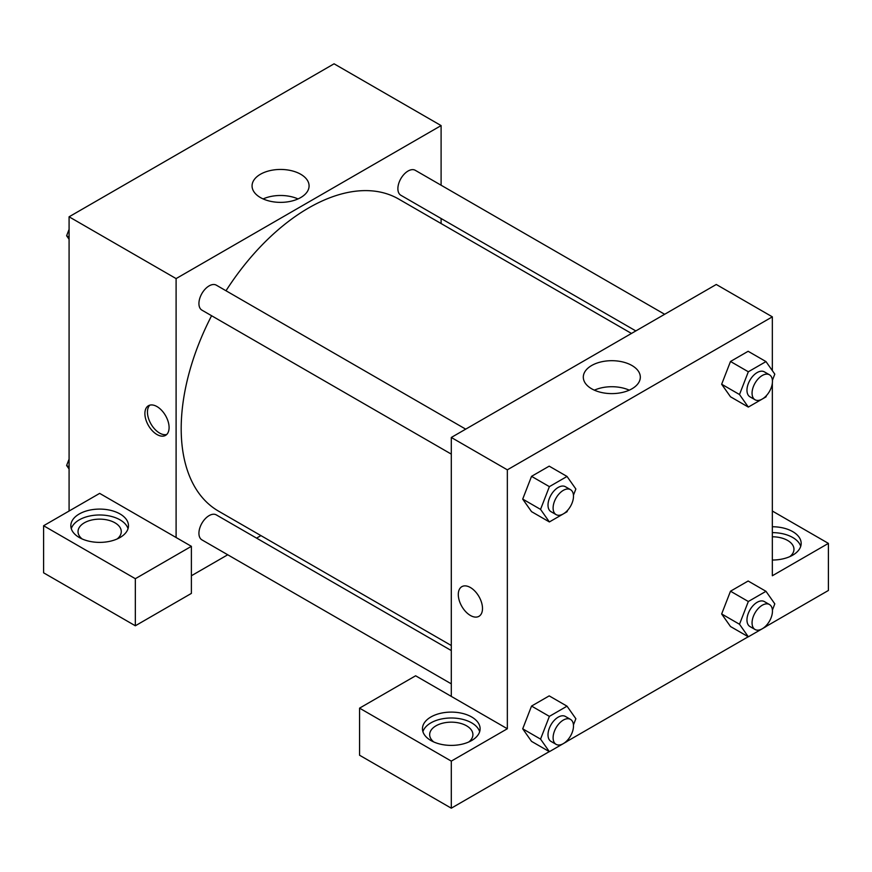 <?xml version="1.0" encoding="UTF-8"?>
<svg xmlns="http://www.w3.org/2000/svg" width="872" height="872" viewBox="0 0 872 872"><rect width="100%" height="100%" fill="white"/><g stroke="black" fill="none" stroke-linecap="round" stroke-linejoin="round"><path stroke-width="1.31" d="M69.084 511.025L69.084 216.801L334.074 63.809L441.101 125.59L441.101 185.213M441.101 218.501L441.101 223.537M300.731 174.269A28.503 16.459 180 0 1 309.08 185.91A28.503 16.459 180 0 1 280.566 202.369A28.503 16.459 180 0 1 252.063 185.91A28.503 16.459 180 0 1 269.655 170.705A28.503 16.459 180 0 1 300.731 174.269M176.1 537.512L99.659 493.378L43.6 525.74L135.334 578.703L191.382 546.33L176.1 537.512L176.1 278.593L69.084 216.801M176.1 278.593L441.101 125.59M298.017 198.925A28.503 16.459 0 0 0 263.126 198.925M156.993 434.529A17.113 9.886 60 0 1 145.809 419.443A17.113 9.886 60 0 1 148.436 405.731A17.113 9.886 60 0 1 165.549 415.617A17.113 9.886 60 0 1 165.549 435.379A17.113 9.886 60 0 1 156.993 434.529M149.81 405.153A17.113 9.886 -120 0 0 148.752 419.138A17.113 9.886 -120 0 0 159.554 433.046A17.113 9.886 -120 0 0 166.737 434.474M79.276 513.968A28.831 16.644 180 0 1 110.69 510.36A28.831 16.644 180 0 1 128.489 525.74A28.831 16.644 180 0 1 99.659 542.384A28.831 16.644 180 0 1 70.828 525.74A28.831 16.644 180 0 1 79.276 513.968M128.031 528.683A28.831 16.644 0 0 0 108.281 515.744A28.831 16.644 0 0 0 79.276 519.854A28.831 16.644 0 0 0 71.286 528.683M82.186 538.983A21.626 12.48 180 0 1 78.033 531.626A21.626 12.48 180 0 1 91.386 520.094A21.626 12.48 180 0 1 114.941 522.797A21.626 12.48 180 0 1 121.273 531.626A21.626 12.48 180 0 1 117.121 538.983M43.6 525.74L43.6 572.817L135.334 625.78L191.382 593.407L191.382 546.33M135.334 578.703L135.334 625.78M260.924 535.615L256.553 538.133M227.734 554.777L191.382 575.76M451.293 650.556L216.332 514.905A14.41 8.317 120 0 0 205.225 518.764A14.41 8.317 120 0 0 198.925 533.272A14.41 8.317 120 0 0 201.912 539.866L451.293 683.844M664.649 314.28L415.279 170.312A14.41 8.317 120 0 0 404.172 174.171A14.41 8.317 120 0 0 397.883 188.679A14.41 8.317 120 0 0 400.869 195.274L635.83 330.924M465.703 429.144L216.332 285.177A14.41 8.317 120 0 0 205.225 289.035A14.41 8.317 120 0 0 198.925 303.543A14.41 8.317 120 0 0 201.912 310.138L451.293 454.116M211.591 315.729A180.177 104.03 120 0 0 181.191 428.643A180.177 104.03 120 0 0 218.512 511.123L451.293 645.52M631.459 333.442L398.689 199.056A180.177 104.03 120 0 0 226.001 290.757M451.293 696.39L415.617 675.789L359.558 708.151L451.293 761.114L507.341 728.752L451.293 696.39L451.293 437.472L716.283 284.479L772.341 316.841L772.341 370.633M359.558 708.151L359.558 755.228L451.293 808.191L549.273 751.62M567.094 741.331L748.231 636.756M766.041 626.467L828.4 590.464L828.4 543.387L772.341 575.76L772.341 383.113M772.341 536.792A21.626 12.48 180 0 1 787.634 540.455A21.626 12.48 180 0 1 793.967 549.273A21.626 12.48 180 0 1 789.814 556.63M800.714 546.33A28.831 16.644 0 0 0 772.341 532.629M772.341 526.753A28.831 16.644 180 0 1 801.172 543.387A28.831 16.644 180 0 1 772.341 560.031M433.82 741.996A21.626 12.48 180 0 1 429.667 734.638A21.626 12.48 180 0 1 451.293 722.158A21.626 12.48 180 0 1 472.907 734.638A21.626 12.48 180 0 1 468.755 741.996M479.665 731.695A28.831 16.644 0 0 0 459.915 718.757A28.831 16.644 0 0 0 430.899 722.866A28.831 16.644 0 0 0 422.909 731.695M430.899 716.98A28.831 16.644 180 0 1 462.324 713.372A28.831 16.644 180 0 1 480.112 728.752A28.831 16.644 180 0 1 451.293 745.397A28.831 16.644 180 0 1 422.462 728.752A28.831 16.644 180 0 1 430.899 716.98M451.293 761.114L451.293 808.191M772.341 511.025L828.4 543.387M766.521 625.224L765.987 626.619L748.329 636.811L739.5 624.254L748.329 601.506L730.496 591.205L748.143 581.014L730.496 591.205L721.667 613.953L730.496 626.521L721.645 613.986M766.521 395.496L765.987 396.891L748.329 407.082L730.496 396.782L721.645 384.258M748.329 407.082L739.5 394.526L748.329 371.777L730.496 361.477L748.143 351.285L730.496 361.477L721.667 384.225L730.496 396.782M567.574 510.36L567.029 511.755L549.382 521.947L531.538 511.646L522.699 499.111L531.538 476.341L549.197 466.149L531.538 476.341L549.382 486.641L567.029 476.45L575.858 489.007L573.449 495.209M549.382 716.37L531.538 706.069L549.197 695.878L531.538 706.069L522.71 728.818L531.538 741.374L522.71 728.818L540.553 739.118L549.382 716.37L567.029 706.178L575.858 718.735L573.449 724.937M507.341 728.752L507.341 469.834L772.341 316.841M631.971 365.521A28.503 16.459 180 0 1 640.321 377.151A28.503 16.459 180 0 1 611.817 393.61A28.503 16.459 180 0 1 583.303 377.151A28.503 16.459 180 0 1 600.906 361.945A28.503 16.459 180 0 1 631.971 365.521M507.341 469.834L451.293 437.472M629.268 390.166A28.503 16.459 0 0 0 594.366 390.166M461.844 586.671A17.113 9.886 -120 0 0 459.217 600.394A17.113 9.886 -120 0 0 470.4 615.469A17.113 9.886 60 0 1 459.217 600.394A17.113 9.886 60 0 1 461.833 586.671A17.113 9.886 60 0 1 478.957 596.557A17.113 9.886 60 0 1 478.957 616.319A17.113 9.886 60 0 1 470.4 615.469A17.113 9.886 -120 0 0 478.957 616.319M549.382 521.947L540.553 509.39L549.382 486.641M570.506 489.661L565.416 486.718A14.41 8.317 120 0 0 554.309 490.576A14.41 8.317 120 0 0 548.008 505.084A14.41 8.317 120 0 0 550.995 511.679L556.096 514.622A14.41 8.317 120 0 0 570.506 506.305A14.41 8.317 120 0 0 570.506 489.661A14.41 8.317 120 0 0 559.399 493.519A14.41 8.317 120 0 0 553.11 508.027A14.41 8.317 120 0 0 556.096 514.622M531.538 511.646L522.71 499.089L540.553 509.39M567.029 476.45L549.197 466.149M748.329 371.777L765.987 361.586L774.805 374.143L772.407 380.345M769.464 374.797L764.363 371.853A14.41 8.317 120 0 0 753.255 375.712A14.41 8.317 120 0 0 746.966 390.22A14.41 8.317 120 0 0 749.953 396.815L755.043 399.758A14.41 8.317 120 0 0 769.464 391.441A14.41 8.317 120 0 0 769.464 374.797A14.41 8.317 120 0 0 758.357 378.655A14.41 8.317 120 0 0 752.056 393.163A14.41 8.317 120 0 0 755.043 399.758M739.5 394.526L721.667 384.225M765.987 361.586L748.143 351.285M567.574 740.088L567.029 741.483L549.382 751.675L540.553 739.118M570.506 719.389L565.416 716.446A14.41 8.317 120 0 0 554.309 720.305A14.41 8.317 120 0 0 548.008 734.813A14.41 8.317 120 0 0 550.995 741.407L556.096 744.35A14.41 8.317 120 0 0 570.506 736.033A14.41 8.317 120 0 0 570.506 719.389A14.41 8.317 120 0 0 559.399 723.248A14.41 8.317 120 0 0 553.11 737.756A14.41 8.317 120 0 0 556.096 744.35M549.382 751.675L531.538 741.374M567.029 706.178L549.197 695.878M748.329 601.506L765.987 591.314L774.805 603.871L772.407 610.073M769.464 604.525L764.363 601.582A14.41 8.317 120 0 0 753.255 605.441A14.41 8.317 120 0 0 746.966 619.948A14.41 8.317 120 0 0 749.953 626.543L755.043 629.486A14.41 8.317 120 0 0 769.464 621.169A14.41 8.317 120 0 0 769.464 604.525A14.41 8.317 120 0 0 758.357 608.384A14.41 8.317 120 0 0 752.056 622.891A14.41 8.317 120 0 0 755.043 629.486M748.329 636.811L730.496 626.521M739.5 624.254L721.667 613.953M765.987 591.314L748.143 581.014M69.084 239.277L66.61 235.767L69.084 229.401M75.384 213.16L93.195 202.882M69.084 237.184L66.61 235.767M274.331 98.296L292.142 88.018M69.084 469.005L66.61 465.495L69.084 459.141M69.084 466.923L66.61 465.495"/></g></svg>
